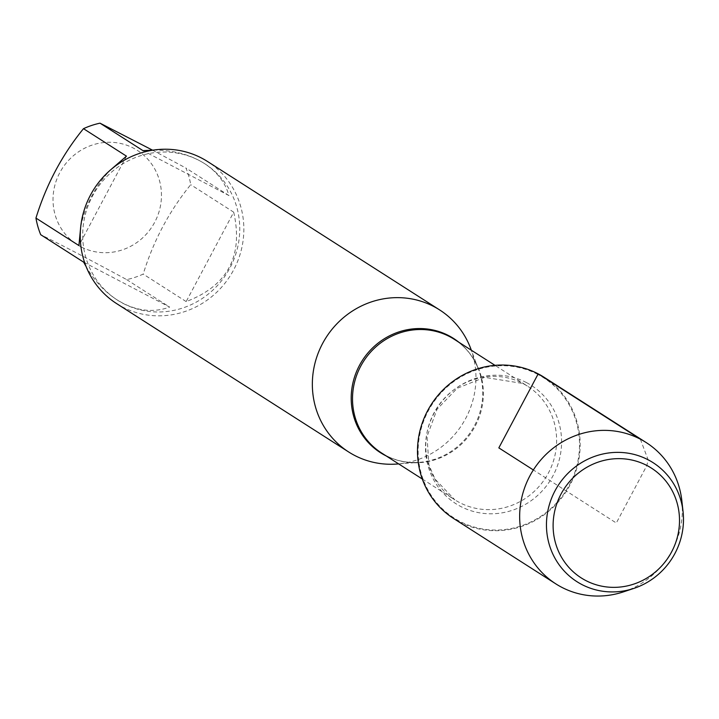 <?xml version="1.0" encoding="UTF-8"?>
<svg xmlns="http://www.w3.org/2000/svg" width="719" height="719" viewBox="0 0 719 719"><rect width="100%" height="100%" fill="white"/><g stroke="black" fill="none" stroke-linecap="round" stroke-linejoin="round"><path stroke-width="0.54" stroke-dasharray="3.6 2.7" d="M470.765 348.67A84.348 80.744 -57.4 0 1 396.996 464.034M537.875 374.446A83.197 79.647 122.6 0 0 418.152 452.646A83.197 79.647 122.6 0 0 540.463 516.548A83.197 79.647 122.6 0 0 537.875 374.446M116.604 303.589A84.348 80.744 122.6 0 0 122.464 306.977A84.348 80.744 122.6 0 0 231.913 273.013A84.348 80.744 122.6 0 0 207.485 161.469M81.004 246.833A55.911 53.521 -57.4 0 1 71.163 157.74A55.911 53.521 -57.4 0 1 157.389 174.483A55.911 53.521 -57.4 0 1 143.315 237.234A55.911 53.521 -57.4 0 1 81.004 246.833M80.735 226.647C85.21 205.616 94.908 186.922 109.818 170.556M126.463 156.149L78.919 245.556M153.471 150.082C173.09 150.064 189.996 154.495 204.196 163.375C217.012 171.715 225.263 182.446 228.957 195.559L142.982 150.639M228.957 195.559L185.978 168.075A80.968 77.517 -57.4 0 1 190.733 184.693C169.333 210.919 153.489 240.721 143.198 274.101A80.968 77.517 -57.4 0 1 126.679 279.61C92.436 261.069 63.775 246.096 40.704 234.7M152.428 150.1L185.978 168.075M233.711 212.177C243.516 256.054 227.671 285.856 186.167 301.585L233.711 212.177L190.733 184.693M186.167 301.585L143.198 274.101M83.683 262.174L169.648 307.085C154.396 312.594 138.731 311.273 122.643 303.103L116.963 299.805C104.758 291.905 94.486 280.85 86.145 266.65M126.679 279.61L169.648 307.085M123.219 303.472A80.968 77.517 122.6 0 0 228.3 270.865A80.968 77.517 122.6 0 0 204.843 163.788A80.968 77.517 122.6 0 0 95.915 190.247A80.968 77.517 122.6 0 0 117.601 300.218A80.968 77.517 122.6 0 0 123.219 303.472M453.653 518.534A83.871 80.285 122.6 0 0 459.468 521.913A83.871 80.285 122.6 0 0 568.307 488.138A83.871 80.285 122.6 0 0 544.013 377.223M623.463 591.863A83.871 80.285 122.6 0 0 681.828 500.595M640.359 439.183L648.125 459.792L646.893 465.481L616.309 523.001L533.354 469.956M458.866 342.244A67.82 64.917 -57.4 0 1 478.575 369.593A67.82 64.917 -57.4 0 1 419.267 462.344A67.82 64.917 -57.4 0 1 386.175 455.927M398.659 463.908L419.267 462.344C405.489 463.261 392.934 460.151 381.609 453.006A67.469 64.584 122.6 0 0 472.365 430.96A67.469 64.584 122.6 0 0 454.291 339.323C465.535 346.612 473.632 356.696 478.575 369.593L471.349 350.225M522.848 383.443A67.469 64.584 -57.4 0 1 527.53 386.148A67.469 64.584 -57.4 0 1 545.604 477.784A67.469 64.584 -57.4 0 1 454.839 499.831A67.469 64.584 -57.4 0 1 435.301 410.612A67.469 64.584 -57.4 0 1 522.848 383.443M526.47 382.58A70.147 67.155 122.6 0 0 425.513 448.521A70.147 67.155 122.6 0 0 528.645 502.401A70.147 67.155 122.6 0 0 526.47 382.58M422.305 479.025L454.839 499.831L435.031 479.124L428.919 464.834L427.041 436.433L437.062 409.246L457.122 388.314L484.651 377.34L522.965 383.506L527.53 386.148L494.996 365.342M204.843 163.788L204.196 163.375M117.601 300.218L116.963 299.805"/><path stroke-width="1.08" d="M398.659 463.908L396.996 464.034A84.348 80.744 -57.4 0 1 354.566 455.397A84.348 80.744 -57.4 0 1 348.715 452.008A84.348 80.744 -57.4 0 1 326.129 337.445A84.348 80.744 -57.4 0 1 439.588 309.889A84.348 80.744 -57.4 0 1 470.765 348.67L471.349 350.225M439.588 309.889L207.485 161.469A84.348 80.744 122.6 0 0 201.626 158.081A84.348 80.744 122.6 0 0 92.176 192.045A84.348 80.744 122.6 0 0 116.604 303.589L348.715 452.008M86.145 266.65L83.683 262.174L40.704 234.7A80.968 77.517 -57.4 0 1 35.95 218.073L78.919 245.556L80.735 226.647M109.818 170.556L126.463 156.149L83.485 128.674A80.968 77.517 -57.4 0 1 100.004 123.165L152.428 150.1M35.95 218.073C46.241 184.693 62.086 154.891 83.485 128.674M100.004 123.165L142.982 150.639L153.471 150.082M683.05 511.524L681.828 500.595A83.871 80.285 122.6 0 0 646.183 442.553L544.013 377.223A83.871 80.285 122.6 0 0 538.189 373.853A83.871 80.285 122.6 0 0 429.351 407.619A83.871 80.285 122.6 0 0 453.653 518.534L555.823 583.864A83.871 80.285 122.6 0 0 561.638 587.243A83.871 80.285 122.6 0 0 623.463 591.863L633.897 588.394A70.642 67.631 -57.4 0 1 581.815 584.502A70.642 67.631 -57.4 0 1 555.014 490.816A70.642 67.631 -57.4 0 1 648.125 459.792A70.642 67.631 -57.4 0 1 683.05 511.524A70.642 67.631 -57.4 0 1 633.897 588.394M646.183 442.553A83.871 80.285 122.6 0 0 533.354 469.956A83.871 80.285 122.6 0 0 555.823 583.864M585.724 580.512A65.159 62.382 122.6 0 0 679.5 519.262A65.159 62.382 122.6 0 0 583.702 469.219A65.159 62.382 122.6 0 0 585.724 580.512M533.354 469.956L498.833 447.883L538.189 373.853L640.359 439.183M386.175 455.927A67.82 64.917 -57.4 0 1 385.15 455.406A67.82 64.917 -57.4 0 1 359.419 365.468A67.82 64.917 -57.4 0 1 448.809 335.683A67.82 64.917 -57.4 0 1 458.866 342.244M494.996 365.342L454.291 339.323A67.469 64.584 122.6 0 0 449.618 336.609A67.469 64.584 122.6 0 0 362.061 363.778A67.469 64.584 122.6 0 0 381.609 453.006L422.305 479.025"/></g></svg>
